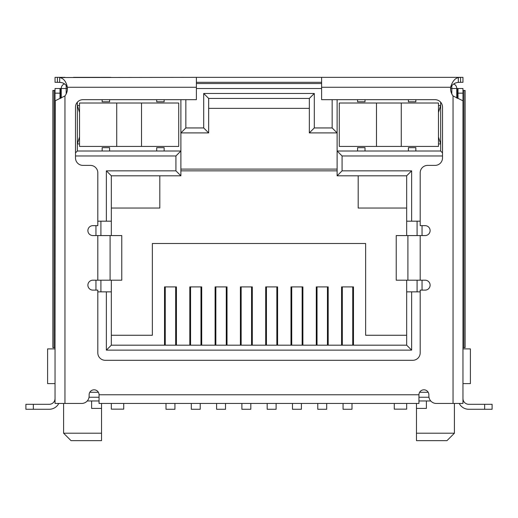 <?xml version="1.0" encoding="UTF-8"?>
<svg xmlns="http://www.w3.org/2000/svg" width="518" height="518" viewBox="0 0 518 518"><rect width="100%" height="100%" fill="white"/><g stroke="black" fill="none" stroke-linecap="round" stroke-linejoin="round"><path stroke-width="0.78" d="M176.424 345.176L176.424 286.901L164.523 286.901L164.523 345.176M201.716 345.176L201.716 286.901L189.815 286.901L189.815 345.176M227.013 345.176L227.013 286.901L215.106 286.901L215.106 345.176M252.305 345.176L252.305 286.901L240.404 286.901L240.404 345.176M277.596 345.176L277.596 286.901L265.695 286.901L265.695 345.176M302.894 345.176L302.894 286.901L290.986 286.901L290.986 345.176M328.185 345.176L328.185 286.901L316.284 286.901L316.284 345.176M353.477 345.176L353.477 286.901L341.576 286.901L341.576 345.176M111.331 335.256L152.37 335.256L152.37 243.499L365.63 243.499L365.63 335.256L406.669 335.256M406.669 345.176L111.331 345.176L106.371 350.129L411.629 350.129L411.629 291.854L406.669 291.854L406.669 345.176L411.629 350.129M456.766 98.019L456.766 88.513L458.003 88.513L458.003 93.162L462.962 93.162L462.962 403.451L436.305 403.451A7.44 7.44 0 0 1 428.865 396.011L428.865 394.768A4.96 4.96 0 0 0 423.905 389.808A4.96 4.96 0 0 0 418.945 394.768L418.945 403.451L99.055 403.451L99.055 394.768L418.945 394.768M99.055 394.768A4.96 4.96 0 0 0 94.095 389.808A4.96 4.96 0 0 0 89.135 394.768L89.135 396.011A7.44 7.44 0 0 1 81.695 403.451L55.037 403.451L55.037 93.162L59.997 93.162L59.997 88.513L61.234 88.513A4.96 4.96 0 0 1 64.478 83.864A4.96 4.96 0 0 0 61.234 88.513L61.234 97.973M321.613 83.553L196.387 83.553L321.613 83.553M337.114 99.676L337.114 175.803L406.669 175.803L406.669 221.186L411.629 221.186L411.629 170.843L342.074 170.843L342.074 155.963L442.501 155.963M411.629 221.186L420.189 221.186M422.047 290.119L422.047 280.199M422.047 235.567L422.047 225.647M420.189 291.854L411.629 291.854M111.331 345.176L111.331 291.854L106.371 291.854L106.371 350.129M106.371 291.854L97.811 291.854M95.953 225.647L95.953 235.567M95.953 280.199L95.953 290.119M97.811 221.186L111.331 221.186L111.331 175.803L106.371 170.843L106.371 221.186M75.498 155.963L175.926 155.963L175.926 170.843L106.371 170.843M332.155 99.676L332.155 127.946L314.296 127.946L314.296 93.473L203.703 93.473L203.703 127.946L185.845 127.946L185.845 99.676M453.768 83.961A4.96 4.96 0 0 1 456.766 88.513A4.96 4.96 0 0 0 453.768 83.961M164.148 151.003L156.708 151.003L156.708 147.656L164.148 147.656L164.148 151.003L180.886 151.003L180.886 99.676M175.926 155.963L180.886 151.003L180.886 175.803L175.926 170.843M208.663 108.353L309.337 108.353M79.526 112.445L77.357 105.504L79.526 105.504M55.037 348.892L47.598 348.892L47.598 383.611L55.037 383.611L55.037 372.364M442.501 152.868L440.643 151.003L440.643 102.195M440.643 151.003L408.404 151.003L408.404 147.656L415.844 147.656L415.844 151.003M365.009 151.003L357.569 151.003L357.569 147.656L365.009 147.656L365.009 151.003L408.404 151.003M342.074 155.963L337.114 151.003L357.569 151.003M342.074 170.843L337.114 175.803M406.669 175.803L411.629 170.843M417.087 291.854L417.087 280.199M417.087 235.567L417.087 221.186M100.913 291.854L100.913 280.199M100.913 235.567L100.913 221.186M111.331 175.803L180.886 175.803M109.596 151.003L102.156 151.003L102.156 147.656L109.596 147.656L109.596 151.003L156.708 151.003M102.156 151.003L77.357 151.003L75.498 152.868M77.357 102.195L77.357 151.003M185.845 127.946L180.886 132.906L208.663 132.906L203.703 127.946M208.663 132.906L208.663 98.433L309.337 98.433L314.296 93.473M203.703 93.473L208.663 98.433M309.337 98.433L309.337 132.906L314.296 127.946M332.155 127.946L337.114 132.906L309.337 132.906M89.031 397.248L99.055 397.248M418.945 397.248L428.969 397.248M462.962 372.364L462.962 383.611L470.402 383.611L470.402 348.892L462.962 348.892M79.526 143.939L77.357 143.939L79.526 136.992M99.055 400.971L87.238 400.971M406.669 291.854L406.669 280.199M406.669 235.567L406.669 221.186M111.331 221.186L111.331 235.567M111.331 280.199L111.331 291.854M416.466 403.451L416.466 408.404L426.385 408.404L426.385 400.971L430.762 400.971M438.474 143.939L440.643 143.939L438.474 136.992M438.474 112.445L440.643 105.504L438.474 105.504M406.669 208.042L358.191 208.042L358.191 175.803M337.114 170.843L180.886 170.843M111.331 208.042L159.809 208.042L159.809 175.803M91.615 400.971L91.615 408.404L101.534 408.404L101.534 403.451M416.466 433.203L416.466 440.643L446.969 440.643L454.409 433.203L416.466 433.203L416.466 408.404M101.534 433.203L63.591 433.203L71.031 440.643L101.534 440.643L101.534 408.404M365.009 99.676L365.009 101.781L357.569 101.781L357.569 99.676M415.844 99.676L415.844 101.781L408.404 101.781L408.404 99.676M109.596 99.676L109.596 101.781L102.156 101.781L102.156 99.676M164.148 99.676L164.148 101.781L156.708 101.781L156.708 99.676M342.32 286.901L342.32 345.176M352.739 345.176L352.739 286.901M343.065 403.451L343.065 409.278L351.994 409.278L351.994 403.451M317.029 286.901L317.029 345.176M327.441 345.176L327.441 286.901M317.774 403.451L317.774 409.278L326.696 409.278L326.696 403.451M291.731 286.901L291.731 345.176M302.149 345.176L302.149 286.901M292.476 403.451L292.476 409.278L301.405 409.278L301.405 403.451M266.44 286.901L266.44 345.176M276.852 345.176L276.852 286.901M267.184 403.451L267.184 409.278L276.113 409.278L276.113 403.451M241.148 286.901L241.148 345.176M251.56 345.176L251.56 286.901M241.887 403.451L241.887 409.278L250.816 409.278L250.816 403.451M165.261 286.901L165.261 345.176M175.68 345.176L175.68 286.901M166.006 403.451L166.006 409.278L174.935 409.278L174.935 403.451M190.559 286.901L190.559 345.176M200.971 345.176L200.971 286.901M191.304 403.451L191.304 409.278L200.226 409.278L200.226 403.451M215.851 286.901L215.851 345.176M226.269 345.176L226.269 286.901M216.595 403.451L216.595 409.278L225.524 409.278L225.524 403.451M111.331 403.451L111.331 409.149L123.731 409.149L123.731 403.451M141.518 146.419L178.716 146.419L178.716 103.024L79.526 103.024L79.526 146.419L141.518 146.419L141.518 103.024M406.669 403.451L406.669 409.149L394.269 409.149L394.269 403.451M401.275 146.419L438.474 146.419L438.474 103.024L339.284 103.024L339.284 146.419L401.275 146.419L401.275 103.024M55.037 373.692L55.037 368.732M55.037 398.491L55.037 396.011L55.037 398.491A5.827 5.827 0 0 1 49.21 404.318L25.9 404.318L25.9 409.278L49.21 409.278A10.787 10.787 0 0 0 58.787 403.451M55.037 393.531L55.037 396.011M55.037 93.162L55.037 88.513L59.997 88.513M55.277 100.79L55.037 347.649L52.875 347.649L52.875 90.469L54.073 90.469L54.073 347.649M462.962 368.732L462.962 373.692M461.635 88.513L462.962 88.513L462.962 93.162M59.997 93.162L59.997 98.601M462.962 100.79L453.043 95.953A12.4 12.4 0 0 1 450.628 87.277L321.613 87.277L321.613 99.676L435.062 99.676A7.44 7.44 0 0 1 442.501 107.116L442.501 157.951A7.44 7.44 0 0 1 435.062 165.391L427.628 165.391A7.44 7.44 0 0 0 420.189 172.824L420.189 225.647L425.149 225.647A4.96 4.96 0 0 1 430.108 230.607A4.96 4.96 0 0 1 425.149 235.567L407.906 235.567L407.906 280.199L425.149 280.199A4.96 4.96 0 0 1 430.108 285.159A4.96 4.96 0 0 1 425.149 290.119L420.189 290.119L420.189 352.862A7.44 7.44 0 0 1 412.749 360.301L105.251 360.301A7.44 7.44 0 0 1 97.811 352.862L97.811 290.119L92.852 290.119A4.96 4.96 0 0 1 87.892 285.159A4.96 4.96 0 0 1 92.852 280.199L110.094 280.199L110.094 235.567L92.852 235.567A4.96 4.96 0 0 1 87.892 230.607A4.96 4.96 0 0 1 92.852 225.647L97.811 225.647L97.811 172.824A7.44 7.44 0 0 0 90.372 165.391L82.938 165.391A7.44 7.44 0 0 1 75.498 157.951L75.498 107.116A7.44 7.44 0 0 1 82.938 99.676L196.387 99.676L196.387 77.357L59.687 77.538C63.63 78.328 66.187 81.572 67.372 87.277A12.4 12.4 0 0 1 64.957 95.953L55.096 100.822M459.213 403.451A10.787 10.787 0 0 0 468.79 409.278L492.1 409.278L492.1 404.318L468.79 404.318A5.827 5.827 0 0 1 462.962 398.491M458.003 98.498L458.003 93.162M462.962 88.513L458.003 88.513M321.613 87.277L321.613 77.357L462.962 77.357L462.962 82.317L460.573 82.317L460.573 77.357L453.043 77.357M458.313 77.538L458.313 82.407C455.186 82.615 452.622 84.24 450.628 87.277C452.214 81.702 454.778 78.458 458.313 77.538L460.573 77.357M492.1 409.278L492.1 404.318M59.687 77.538L59.687 82.407C63.06 82.44 65.624 84.065 67.372 87.277L196.387 87.277M458.313 82.407L460.573 82.317M444.45 77.357L407.135 77.357M110.865 77.357L73.55 77.357M64.957 77.357L57.427 77.357L57.427 82.317L59.687 82.407M55.037 77.357L55.037 82.317L55.037 77.357L57.427 77.357M196.387 77.357L321.613 77.357M110.094 235.567L121.769 235.567L121.769 280.199L110.094 280.199M407.906 280.199L396.231 280.199L396.231 235.567L407.906 235.567M196.387 82.317L321.613 82.317M55.037 82.317L57.427 82.317M121.769 280.199L121.769 235.567M396.231 235.567L396.231 280.199M463.927 90.469L465.125 90.469L465.125 347.649L463.927 347.649L463.927 90.469L462.962 90.469M462.962 347.649L463.927 347.649M55.037 90.469L54.073 90.469M66.194 85.217L66.194 88.513L67.437 88.513M196.387 88.513L321.613 88.513M450.563 88.513L451.806 88.513L451.806 85.839M61.234 88.513L66.194 88.513L66.194 93.92M456.766 88.513L451.806 88.513L451.806 93.92M428.198 392.288L419.612 392.288M98.388 392.288L89.802 392.288M426.385 400.971L418.945 400.971M116.725 146.419L116.725 103.024M376.482 146.419L376.482 103.024M64.957 403.451L64.957 95.953M33.34 409.278L33.34 404.318M484.66 404.318L484.66 409.278M453.043 95.953L453.043 403.451M60.664 98.265L60.664 88.513M420.189 235.567L420.189 280.199M97.811 280.199L97.811 235.567M457.336 88.513L457.336 98.245M337.114 169.108L180.886 169.108M454.409 433.203L454.409 403.451M63.591 433.203L63.591 403.451"/></g></svg>
